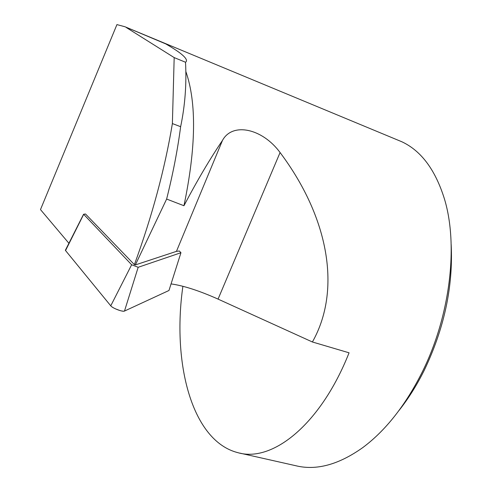 <?xml version="1.0" encoding="UTF-8"?>
<svg xmlns="http://www.w3.org/2000/svg" width="492" height="492" viewBox="0 0 492 492"><rect width="100%" height="100%" fill="white"/><g stroke="black" fill="none" stroke-linecap="round" stroke-linejoin="round"><path stroke-width="0.74" d="M68.905 243.282L40.485 209.592L116.93 24.6L124.962 26.753L165.792 43.917C172.286 47.699 177.157 50.842 180.404 53.345C186.081 57.81 187.79 60.774 185.521 62.238C186.677 84.07 185.053 105.559 180.638 126.696L172.385 123.578C164.857 168.934 152.188 215.951 134.396 264.628L85.51 213.989L83.622 214.26L131.641 264.757L138.172 267.291L180.951 252.722L179.346 251.006L176.45 251.363L135.349 264.924L166.634 199.051L183.947 205.736C197.194 180.546 210.035 158.787 222.464 140.448C232.402 121.955 262.341 128.4 280.077 152.532C329.296 218.214 341.46 290.587 312.402 341.983L349.062 352.807C320.636 424.725 272.254 462.763 237.888 452.671C191.775 441.01 171.905 363.084 182.895 286.27M171.068 283.909C183.645 285.68 199.303 290.747 218.061 299.105L312.402 341.983M134.396 264.628L135.349 264.924M180.638 126.696C177.612 149.857 172.938 173.977 166.634 199.051M126.278 27.509L174.18 57.589L172.385 123.578M451.17 244.45C453.249 286.59 444.239 328.613 424.135 370.513C416.724 385.365 408.348 398.692 399 410.488M396.755 139.648L401.927 141.801C421.189 150.835 435.346 169.838 444.393 198.799C458.655 245.317 450.168 316.78 421.693 373.139C405.033 405.931 385.39 430.758 362.752 447.609C338.57 464.768 316.202 470.795 295.649 465.69L239.862 453.12M185.853 71.506C196.72 102.779 196.087 147.526 183.947 205.736M174.18 57.589L185.521 62.238M180.951 252.716L168.971 290.489L124.488 311.061C122.822 312.137 112.447 308.183 110.761 305.827L65.541 250.551L65.602 249.807M180.951 252.722L168.971 290.489L124.488 311.061L138.172 267.291M123.486 311.208L121.899 311.024M119.882 310.526L115.38 308.816M113.363 307.771L111.764 306.744M131.641 264.757L110.761 305.827L65.547 250.551M222.464 140.448L176.45 251.363M280.077 152.532L218.061 299.105M83.566 214.573L65.541 250.551M124.962 26.753L401.927 141.801M83.474 214.457L65.368 250.274"/></g></svg>
